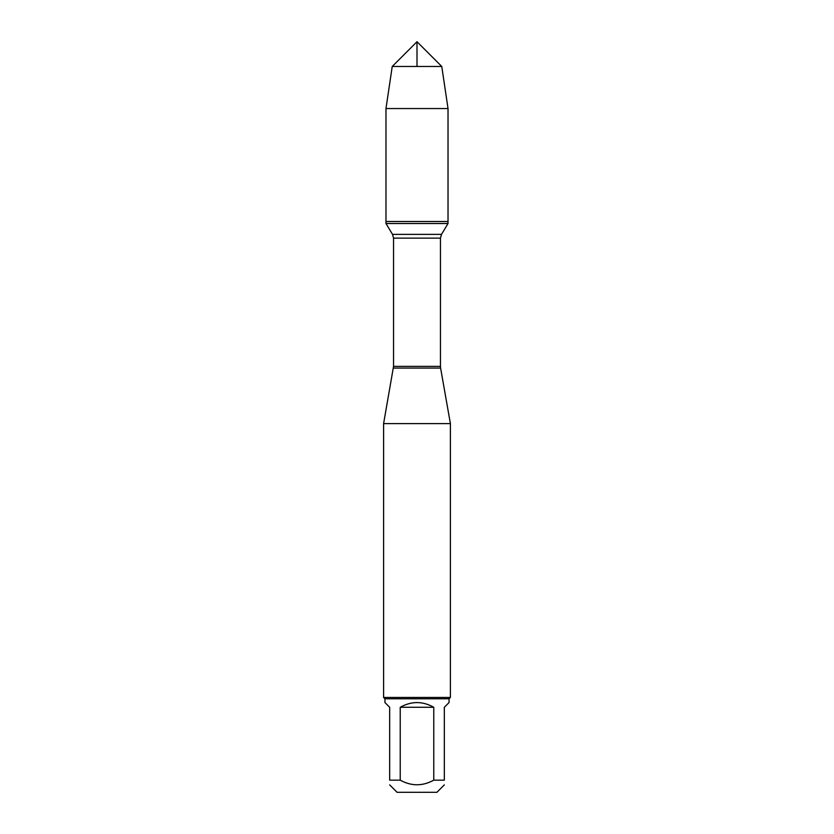 <?xml version="1.0" encoding="UTF-8"?>
<svg xmlns="http://www.w3.org/2000/svg" width="834" height="834" viewBox="0 0 834 834"><rect width="100%" height="100%" fill="white"/><g stroke="black" fill="none" stroke-linecap="round" stroke-linejoin="round"><path stroke-width="1.25" d="M385.975 223.522L448.025 223.522L448.025 221.5L385.975 221.5L385.975 223.522L392.501 234.375L393.544 238.128L393.544 366.387L383.598 423.599L383.598 697.453L450.402 697.453L450.402 423.599L383.598 423.599M393.398 368.075L440.602 368.075L450.402 423.599M444.324 784.888L436.922 792.3L397.078 792.3L389.676 784.888M433.774 707.284C422.588 701.019 411.412 701.019 400.226 707.284L433.774 707.284L433.774 780.155C422.588 786.306 411.412 786.306 400.226 780.155L389.676 780.155C389.676 786.306 389.676 786.306 389.676 780.155L389.676 707.284L384.943 702.551L384.943 698.788L449.057 698.788L449.057 702.551L444.324 707.284L444.324 780.155C444.324 786.306 444.324 786.306 444.324 780.155L433.774 780.155M400.226 707.284L400.226 780.155M449.057 698.788L450.402 697.453M385.975 221.5L448.025 221.5L448.025 108.556L385.975 108.556L385.975 221.5L385.975 108.556L392.23 66.47L417 41.7L417 66.47M441.77 66.47L392.23 66.47L417 41.7L441.77 66.47L448.025 108.556M393.544 366.387L440.456 366.387L440.456 238.128L393.544 238.128M392.501 234.375L441.499 234.375L448.025 223.522M440.456 238.128L441.499 234.375M440.602 368.075L440.456 366.387M384.943 698.788L383.598 697.453M392.23 66.47L385.975 108.556"/></g></svg>
